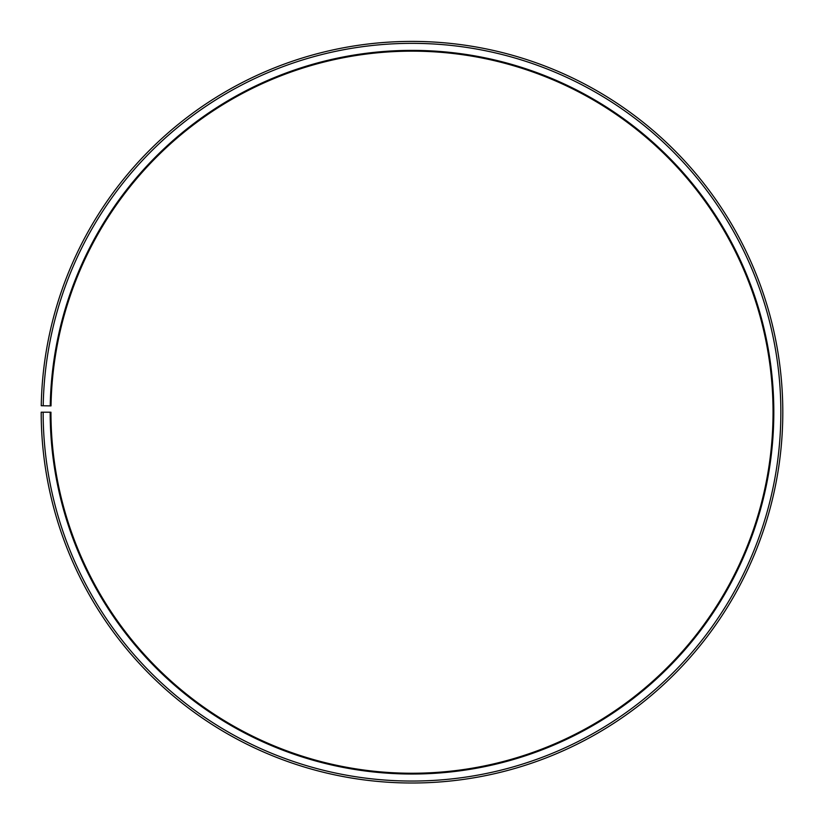 <?xml version="1.0" encoding="UTF-8"?>
<svg xmlns="http://www.w3.org/2000/svg" width="824" height="824" viewBox="0 0 824 824"><rect width="100%" height="100%" fill="white"/><g stroke="black" fill="none" stroke-linecap="round" stroke-linejoin="round"><path stroke-width="1.24" d="M773.046 412.206A361.046 361.046 0 0 0 415.152 51.17A361.046 361.046 0 0 0 51.016 405.902L50.233 405.892A361.818 361.818 0 0 1 415.162 50.398A361.818 361.818 0 0 1 773.818 412.206A361.818 361.818 0 0 1 412 774.024A361.818 361.818 0 0 1 50.182 412.206L50.954 412.206A361.046 361.046 0 0 0 412 773.242A361.046 361.046 0 0 0 773.046 412.206M43.209 405.769L41.252 405.727A370.8 370.8 0 0 1 415.234 41.416A370.8 370.8 0 0 1 782.8 412.206A370.8 370.8 0 0 1 412 783.006A370.8 370.8 0 0 1 41.2 412.206L43.147 412.206A368.853 368.853 0 0 0 412 781.049A368.853 368.853 0 0 0 780.853 412.206A368.853 368.853 0 0 0 415.224 43.363A368.853 368.853 0 0 0 43.209 405.769L50.233 405.892M43.147 412.206L50.182 412.206"/></g></svg>
